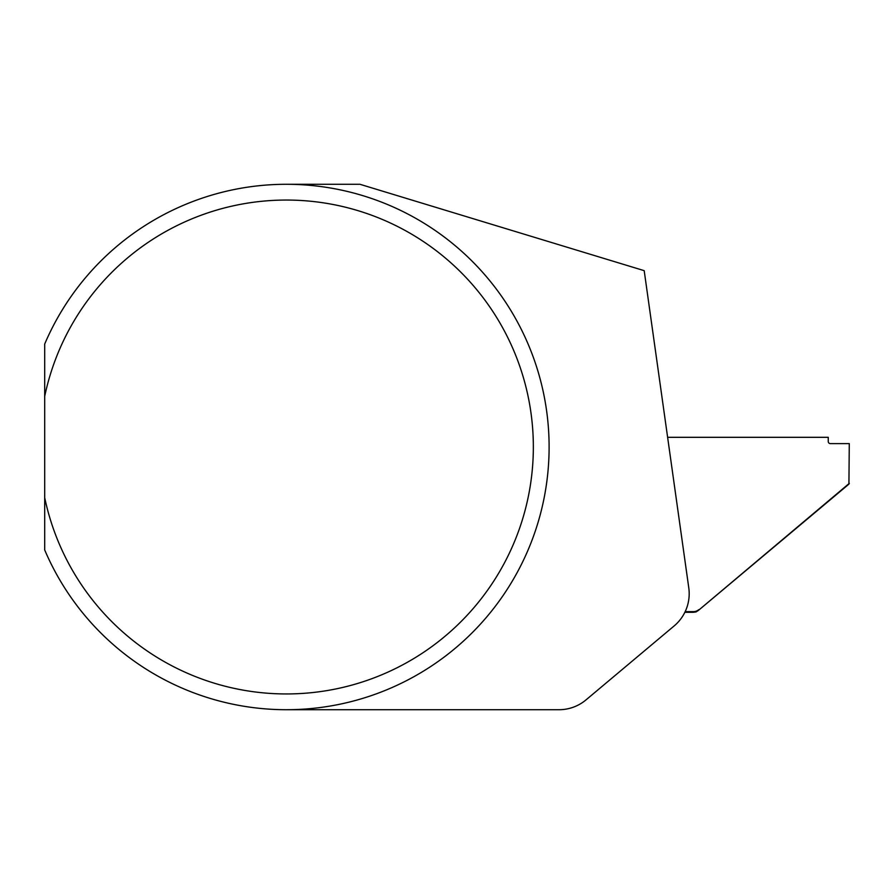 <?xml version="1.0" encoding="UTF-8"?>
<svg xmlns="http://www.w3.org/2000/svg" width="894" height="894" viewBox="0 0 894 894"><rect width="100%" height="100%" fill="white"/><g stroke="black" fill="none" stroke-linecap="round" stroke-linejoin="round"><path stroke-width="1.34" d="M684.748 612.502L684.346 613.295M684.167 613.63L684.659 612.703M286.393 184.287L359.958 184.287L644.194 270.658L688.782 587.861A42.029 42.029 0 0 1 674.177 625.912L586.017 699.879A42.029 42.029 0 0 1 558.996 709.713L286.393 709.713M44.7 497.667L44.7 549.966A262.713 262.713 0 0 0 447.022 654.889A262.713 262.713 0 0 0 447.022 239.111A262.713 262.713 0 0 0 44.7 344.034L44.7 396.333A246.945 246.945 0 0 1 424.292 242.14A246.945 246.945 0 0 1 424.292 651.86A246.945 246.945 0 0 1 44.7 497.667L44.7 396.333M849.3 483.352L698.37 610.446L848.92 484.123L849.278 443.614L830.358 443.614L849.278 443.614M667.617 437.311L828.257 437.311L828.257 441.513A2.101 2.101 26.6 0 0 830.358 443.614M685.162 611.652L693.353 611.652A8.404 8.404 26.6 0 0 698.75 609.686M698.37 610.446L695.979 611.954L693.029 612.301L693.353 611.652M684.849 612.301L693.029 612.301"/></g></svg>
